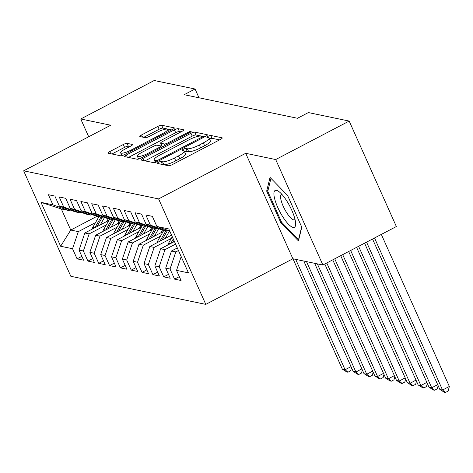 <?xml version="1.0" encoding="UTF-8"?>
<svg xmlns="http://www.w3.org/2000/svg" width="473" height="473" viewBox="0 0 473 473"><rect width="100%" height="100%" fill="white"/><g stroke="black" fill="none" stroke-linecap="round" stroke-linejoin="round"><path stroke-width="0.71" d="M158.461 162.292A2.194 0.461 -24.1 0 0 157.202 163.345A2.194 0.461 -24.1 0 0 157.332 163.427L168.63 165.775A3.134 0.662 -24.1 0 0 172.361 164.598L220.453 139.423A3.134 0.662 -24.1 0 0 222.251 137.921A3.134 0.662 -24.1 0 0 222.062 137.803L210.763 135.449A2.194 0.461 -24.1 0 0 208.15 136.277A2.194 0.461 -24.1 0 0 206.89 137.324A2.194 0.461 -24.1 0 0 207.02 137.407L208.487 137.714A10.034 2.123 -24.1 0 1 209.096 138.092A10.034 2.123 -24.1 0 1 203.337 142.899L199.328 144.992A10.034 2.123 -24.1 0 1 187.379 148.764L185.919 148.457A2.194 0.461 -24.1 0 0 183.305 149.285A2.194 0.461 -24.1 0 0 182.046 150.337A2.194 0.461 -24.1 0 0 182.176 150.42L183.642 150.721A10.034 2.123 -24.1 0 1 184.251 151.1A10.034 2.123 -24.1 0 1 178.492 155.907L174.484 158.006A10.034 2.123 -24.1 0 1 162.535 161.772L161.074 161.47A2.194 0.461 -24.1 0 0 158.461 162.292M127.024 143.337A3.134 0.662 -24.1 0 0 123.287 144.513L109.795 151.579A3.134 0.662 -24.1 0 0 107.998 153.081A3.134 0.662 -24.1 0 0 108.187 153.199L120.733 155.812A3.134 0.662 -24.1 0 0 124.47 154.636L172.556 129.454A3.134 0.662 -24.1 0 0 174.354 127.952A3.134 0.662 -24.1 0 0 174.165 127.834L161.618 125.227A3.134 0.662 -24.1 0 0 157.887 126.403L141.587 134.935A3.134 0.662 -24.1 0 0 139.789 136.437A3.134 0.662 -24.1 0 0 139.978 136.555L145.347 137.673A3.134 0.662 -24.1 0 0 149.084 136.496L157.166 132.263A8.39 1.774 -24.1 0 1 167.667 129.431A8.39 1.774 -24.1 0 1 162.854 133.445L131.192 150.024A8.39 1.774 -24.1 0 1 120.692 152.856A8.39 1.774 -24.1 0 1 125.505 148.841L130.785 146.074A3.134 0.662 -24.1 0 0 132.582 144.572A3.134 0.662 -24.1 0 0 132.393 144.454L127.024 143.337L128.295 146.187A3.134 0.662 -24.1 0 0 124.565 147.369L111.935 153.979M184.174 94.701L297.47 118.274L308.355 112.574L349.186 121.07L275.7 159.549L245.7 153.305L158.603 198.908L23.65 170.824L110.747 125.221L80.741 118.983L154.228 80.505L195.059 89.001L184.174 94.701M142.864 158.461A3.134 0.662 -24.1 0 0 141.06 159.963A3.134 0.662 -24.1 0 0 141.25 160.081L153.796 162.688A3.134 0.662 -24.1 0 0 157.533 161.512L205.619 136.336A3.134 0.662 -24.1 0 0 207.416 134.835A3.134 0.662 -24.1 0 0 207.227 134.716L194.681 132.103A3.134 0.662 -24.1 0 0 190.95 133.28L142.864 158.461L143.827 160.613M137.265 159.253L124.718 156.64A3.134 0.662 -24.1 0 1 124.529 156.522A3.134 0.662 -24.1 0 1 126.326 155.02L174.419 129.844A3.134 0.662 -24.1 0 1 178.15 128.662L183.518 129.779A3.134 0.662 -24.1 0 1 183.713 129.898A3.134 0.662 -24.1 0 1 181.91 131.399L162.41 141.61A3.134 0.662 -24.1 0 0 160.613 143.112A3.134 0.662 -24.1 0 0 160.802 143.23L164.362 143.975A3.134 0.662 -24.1 0 0 168.098 142.799L188.402 132.168A2.194 0.461 -24.1 0 1 191.151 131.423A2.194 0.461 -24.1 0 1 189.892 132.475L141.001 158.071A3.134 0.662 -24.1 0 1 137.265 159.253M158.603 198.908L205.785 304.375L70.826 276.291L23.65 170.824M179.326 276.634L174.549 279.135L181.053 280.483L176.524 270.367L188.437 272.844L168.802 228.95L156.888 226.472L152.359 216.35L145.861 214.996L150.39 225.118L146.056 224.214L141.528 214.098L135.03 212.744L139.559 222.866L135.225 221.961L130.696 211.845L124.198 210.491L128.727 220.607L124.393 219.709L119.87 209.586L113.366 208.238L117.895 218.355L113.561 217.456L109.038 207.334L102.54 205.986L107.064 216.102L102.73 215.203L98.207 205.081L91.709 203.727L96.232 213.849L91.898 212.945L87.375 202.828L80.877 201.474L85.4 211.597L81.072 210.692L76.543 200.576L70.045 199.222L74.568 209.338L70.241 208.439L65.712 198.323L59.214 196.969L63.743 207.085L59.409 206.187L54.88 196.064L48.382 194.716L52.911 204.833L68.898 210.532L61.313 208.96L70.749 230.049L78.329 231.628L95.493 222.641M174.549 279.135L170.026 269.013L165.692 268.114L171.48 251.009L177.304 247.958M168.494 274.381L163.717 276.876L170.221 278.23L165.692 268.114M163.717 276.876L159.194 266.76L154.86 265.861L160.649 248.757L174.431 241.537M157.663 272.123L152.891 274.624L159.389 275.978L154.86 265.861M152.891 274.624L148.362 264.508L144.029 263.603L149.817 246.504L171.563 235.116M146.831 269.87L142.06 272.371L148.557 273.725L144.029 263.603M142.06 272.371L137.531 262.255L133.197 261.35L138.985 244.251L163.073 231.64M135.999 267.617L131.228 270.118L137.726 271.472L133.197 261.35M131.228 270.118L126.699 259.996L122.365 259.098L128.153 241.993L152.241 229.387M125.174 265.365L120.396 267.866L126.894 269.214L122.365 259.098M120.396 267.866L115.867 257.744L111.539 256.845L117.322 239.74L141.409 227.129M114.342 263.112L109.565 265.613L116.062 266.961L111.539 256.845M109.565 265.613L105.036 255.491L100.708 254.592L106.49 237.487L130.578 224.876M103.51 260.854L98.733 263.355L105.231 264.709L100.708 254.592M98.733 263.355L94.21 253.238L89.876 252.334L95.664 235.235L119.746 222.623M92.678 258.601L87.901 261.102L94.399 262.456L89.876 252.334M87.901 261.102L83.378 250.986L79.044 250.081L84.833 232.982L108.914 220.371M81.847 256.348L77.069 258.849L83.567 260.203L79.044 250.081M77.069 258.849L72.546 248.727L60.633 246.25L40.997 202.355L52.911 204.833M80.824 212.211L79.73 212.791L75.396 211.886L59.409 206.187M63.743 207.085L79.73 212.791M96.924 216.344L70.749 230.049L60.633 246.25M72.546 248.727L78.329 231.628M91.656 214.47L90.556 215.044L86.228 214.139L70.241 208.439M74.568 209.338L90.556 215.044M84.833 232.982L89.161 233.881L106.324 224.894M83.378 250.986L89.161 233.881M102.487 216.723L101.388 217.296L97.06 216.398L81.072 210.692M85.4 211.597L101.388 217.296M95.664 235.235L99.992 236.133L117.156 227.146M94.21 253.238L99.992 236.133M113.319 218.975L112.219 219.549L107.885 218.65L91.898 212.945M96.232 213.849L112.219 219.549M106.49 237.487L110.824 238.392L127.988 229.405M105.036 255.491L110.824 238.392M124.151 221.228L123.051 221.802L118.717 220.903L102.73 215.203M107.064 216.102L123.051 221.802M117.322 239.74L121.656 240.645L138.82 231.658M115.867 257.744L121.656 240.645M134.976 223.481L133.883 224.06L129.549 223.155L113.561 217.456M117.895 218.355L133.883 224.06M128.153 241.993L132.487 242.897L149.651 233.91M126.699 259.996L132.487 242.897M145.808 225.739L144.714 226.313L140.38 225.408L124.393 219.709M128.727 220.607L144.714 226.313M138.985 244.251L143.319 245.15L160.483 236.163M137.531 262.255L143.319 245.15M156.64 227.992L155.546 228.565L151.212 227.661L135.225 221.961M139.559 222.866L155.546 228.565M149.817 246.504L154.151 247.403L171.315 238.416M148.362 264.508L154.151 247.403M167.472 230.245L166.378 230.818L162.044 229.919L146.056 224.214M150.39 225.118L166.378 230.818M160.649 248.757L164.982 249.655L175.584 244.109M159.194 266.76L164.982 249.655M156.888 226.472L169.742 231.055M171.48 251.009L175.814 251.914L178.457 250.53M170.026 269.013L175.814 251.914M198.991 97.787L195.059 89.001M80.741 118.983L88.699 136.768M245.7 153.305L292.876 258.772L322.882 265.016L275.7 159.549M322.882 265.016L396.362 226.537L349.186 121.07M292.876 258.772L205.785 304.375M69.992 209.959L68.898 210.532M61.313 208.96L40.997 202.355M176.524 270.367L181.177 256.614M280.885 222.854L298.445 240.911L301.792 227.206L287.584 195.444L270.03 177.387L266.677 191.092L280.885 222.854L281.778 222.393M161.801 164.356A2.194 0.461 -24.1 0 1 162.345 164.32L163.812 164.622A10.034 2.123 -24.1 0 0 175.761 160.855L174.484 158.006M184.251 151.1L185.528 153.95A10.034 2.123 -24.1 0 1 179.77 158.757L175.761 160.855M209.096 138.092L210.373 140.942A10.034 2.123 -24.1 0 1 204.614 145.749L200.605 147.848A10.034 2.123 -24.1 0 1 188.656 151.614L187.196 151.307A2.194 0.461 -24.1 0 0 184.689 152.075M219.59 139.872L212.04 138.299A2.194 0.461 -24.1 0 0 209.533 139.068M204.756 136.786L195.958 134.953A3.134 0.662 -24.1 0 0 192.221 136.135L144.998 160.861M156.368 160.489A2.194 0.461 -24.1 0 0 158.981 159.667L201.191 137.566A2.194 0.461 -24.1 0 0 202.45 136.514A2.194 0.461 -24.1 0 0 202.32 136.431L200.777 136.112A10.034 2.123 -24.1 0 0 188.828 139.878L159.975 154.984A10.034 2.123 -24.1 0 0 154.216 159.791A10.034 2.123 -24.1 0 0 154.825 160.17L156.368 160.489L156.953 161.801M128.467 157.42L175.69 132.694L174.419 129.844M181.053 131.855L179.427 131.518A3.134 0.662 -24.1 0 0 175.69 132.694M160.613 143.112L161.884 145.962A3.134 0.662 -24.1 0 0 162.073 146.086L163.38 146.352M142.172 152.211A8.39 1.774 -24.1 0 0 137.359 156.226A8.39 1.774 -24.1 0 0 147.86 153.394L159.017 147.552A3.134 0.662 -24.1 0 0 160.814 146.051A3.134 0.662 -24.1 0 0 160.625 145.932L157.06 145.193A3.134 0.662 -24.1 0 0 153.329 146.37L142.172 152.211M129.921 146.529L128.295 146.187M171.693 129.904L162.895 128.077A3.134 0.662 -24.1 0 0 159.159 129.253L143.727 137.336M268.008 190.4L266.677 191.092M372.541 239.013L439.837 389.462L442.545 390.03L449.35 386.465L381.333 234.407M374.527 237.972L442.545 390.03L445.43 392.495L444.348 392.271L439.837 389.462M449.35 386.465L448.156 391.07L445.43 392.495M364.577 243.181L429.005 387.21L431.713 387.777L437.685 384.65M366.569 242.141L431.713 387.777L434.598 390.243L433.516 390.018L429.005 387.21M438.14 385.672L437.324 388.818L434.598 390.243M167.797 245.014A8.467 7.94 -78.2 0 1 168.589 243.175L172.278 236.725M172.793 242.401L173.928 240.414M173.289 238.983L170.718 243.483M356.618 247.349L418.173 384.957L420.881 385.519L426.853 382.397M358.611 246.309L420.881 385.519L423.773 387.99L422.685 387.765L418.173 384.957M427.308 383.414L426.492 386.565L423.773 387.99M282.824 216.859A20.765 5.7 -117.6 0 0 295.649 223.552A20.765 5.7 -117.6 0 0 286.733 200.871A20.765 5.7 -117.6 0 0 278.899 191.565A20.765 5.7 -117.6 0 0 274.109 196.194A20.765 5.7 -117.6 0 0 282.824 216.859M281.961 194.456A14.22 3.902 -117.6 0 0 281.405 194.58A14.22 3.902 -117.6 0 0 286.662 212.649A14.22 3.902 -117.6 0 0 294.596 219.774A14.22 3.902 -117.6 0 0 295.016 219.389M301.656 226.904L298.546 239.64L281.536 222.144L267.771 191.37L270.952 178.339M165.248 238.422L169.511 230.972M156.965 242.761A8.467 7.94 -78.2 0 1 157.757 240.923L163.841 230.292M161.961 240.142L167.602 230.292M165.899 230.718L159.886 241.23M348.66 251.518L407.348 382.704L410.05 383.266L416.021 380.144M350.653 250.471L410.05 383.266L412.941 385.737L411.859 385.507L407.348 382.704M416.477 381.161L415.661 384.313L412.941 385.737M160.867 232.793L162.464 230.002M154.417 236.169L158.68 228.719M146.133 240.503A8.467 7.94 -78.2 0 1 146.932 238.664L153.01 228.039M151.129 237.889L156.77 228.033M155.067 228.465L149.054 238.977M340.702 255.68L396.516 380.452L399.224 381.013L405.19 377.886M342.694 254.64L399.224 381.013L402.109 383.479L401.027 383.254L396.516 380.452M405.645 378.908L404.829 382.054L402.109 383.479M150.036 230.54L151.632 227.75M143.585 233.916L147.848 226.466M135.308 238.25A8.467 7.94 -78.2 0 1 136.1 236.411L142.178 225.787M140.298 235.637L145.938 225.781M144.235 226.212L138.222 236.725M332.744 259.848L385.684 378.193L388.392 378.761L394.358 375.633M334.736 258.808L388.392 378.761L391.277 381.226L390.195 381.002L385.684 378.193M394.819 376.656L393.997 379.801L391.277 381.226M139.204 228.282L140.8 225.497M132.753 231.664L137.016 224.208M124.476 235.997A8.467 7.94 -78.2 0 1 125.268 234.159L131.346 223.528M129.466 233.384L135.107 223.528M133.404 223.96L127.391 234.472M324.785 264.017L374.853 375.94L377.56 376.508L383.526 373.38M326.772 262.976L377.56 376.508L380.446 378.974L379.364 378.749L374.853 375.94M383.987 374.403L383.165 377.549L380.446 378.974M128.372 226.029L129.969 223.244M121.928 229.405L126.19 221.955M113.644 233.745A8.467 7.94 -78.2 0 1 114.436 231.906L120.514 221.275M118.634 231.131L124.275 221.275M122.572 221.707L116.559 232.213M314.64 263.301L364.021 373.688L366.729 374.249L372.7 371.128M317.348 263.863L366.729 374.249L369.614 376.721L368.532 376.496L364.021 373.688M373.156 372.145L372.334 375.296L369.614 376.721M117.546 223.776L119.137 220.992M111.096 227.152L115.359 219.703M102.812 231.492A8.467 7.94 -78.2 0 1 103.605 229.653L109.683 219.023M107.809 228.873L113.443 219.023M111.746 219.448L105.727 229.961M303.808 261.049L353.189 371.435L355.897 371.997L361.869 368.875M306.516 261.61L355.897 371.997L358.782 374.468L357.7 374.238L353.189 371.435M362.324 369.892L361.508 373.043L358.782 374.468M106.715 221.524L108.305 218.733M100.264 224.9L104.527 217.45M91.981 229.234A8.467 7.94 -78.2 0 1 92.773 227.395L98.857 216.77M96.977 226.62L102.611 216.77M100.915 217.196L94.896 227.708M292.982 258.796L342.357 369.182L345.065 369.744L351.037 366.616M295.69 259.358L345.065 369.744L347.951 372.21L346.869 371.985L342.357 369.182M351.492 367.639L350.676 370.785L347.951 372.21M163.812 164.622L162.535 161.772M179.77 158.757L178.492 155.907M187.196 151.307L185.919 148.457M188.656 151.614L187.379 148.764M200.605 147.848L199.328 144.992M204.614 145.749L203.337 142.899M212.04 138.299L210.763 135.449M222.209 138.14L222.062 137.803M162.345 164.32L161.074 161.47M192.221 136.135L190.95 133.28M195.958 134.953L194.681 132.103M207.381 135.053L207.227 134.716M159.377 160.548L158.981 159.667M201.587 138.447L201.191 137.566M155.777 162.286L154.825 160.17M127.29 157.178L126.326 155.02M179.427 131.518L178.15 128.662M183.672 130.122L183.518 129.779M162.073 146.086L160.802 143.23M165.042 145.489L164.362 143.975M168.494 143.68L168.098 142.799M188.798 133.049L188.402 132.168M148.256 154.275L147.86 153.394M159.407 148.433L159.017 147.552M132.546 144.797L132.393 144.454M131.589 150.905L131.192 150.024M163.25 134.326L162.854 133.445M142.55 137.087L141.587 134.935M159.159 129.253L157.887 126.403M162.895 128.077L161.618 125.227M174.318 128.177L174.165 127.834M110.759 153.737L109.795 151.579M124.565 147.369L123.287 144.513M168.589 243.175L170.534 243.577M157.757 240.923L159.708 241.325M146.932 238.664L148.877 239.072M136.1 236.411L138.045 236.819M125.268 234.159L127.213 234.567M114.436 231.906L116.382 232.308M103.605 229.653L105.55 230.055M92.773 227.395L94.718 227.803M202.988 137.714L202.45 136.514M155.392 162.416L154.216 159.791M138.624 159.052L137.359 156.226M161.411 147.387L160.814 146.051M121.945 155.652L120.692 152.856M168.601 131.524L167.667 129.431"/></g></svg>
